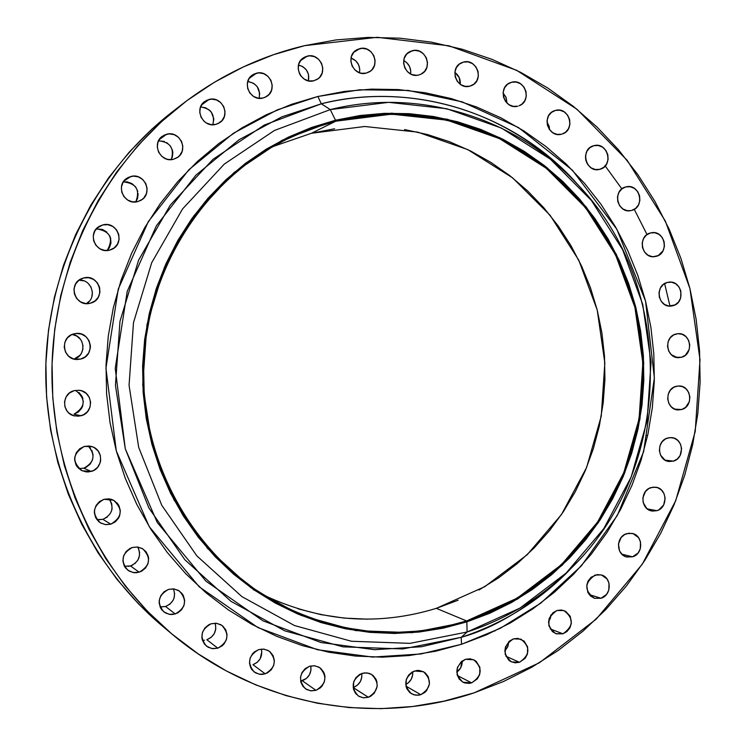 <?xml version="1.0" encoding="UTF-8"?>
<svg xmlns="http://www.w3.org/2000/svg" width="746" height="746" viewBox="0 0 746 746"><rect width="100%" height="100%" fill="white"/><g stroke="black" fill="none" stroke-linecap="round" stroke-linejoin="round"><path stroke-width="1.12" d="M132.76 565.011L130.466 565.944L139.185 572.21L133.301 572.583L127.93 570.298C120.209 561.104 121.691 553.485 132.406 547.461L130.037 548.422L126.046 551.602L123.538 556.05L122.904 561.067L124.228 565.906L125.58 568.014L129.384 571.231L134.159 572.695L136.695 572.704L141.544 571.25L145.517 568.06L148.006 563.631L148.641 558.623L148.221 556.134L145.983 551.686L142.188 548.478L137.423 546.995L132.406 547.461L137.805 547.032L142.84 548.86C151.419 557.933 150.198 565.72 139.185 572.21L130.466 565.944C139.082 561.897 141.516 555.593 137.768 547.032M174.639 593.322L174.023 598.161L173.035 600.418L169.864 604.185L165.537 606.489L175.282 613.967L169.277 614.34L163.84 611.897C156.539 602.768 158.115 595.261 168.568 589.377L164.101 591.746L160.828 595.634L159.234 600.446L159.168 602.973L160.474 607.776L161.817 609.874L165.584 613.044L170.312 614.48L172.82 614.471L177.623 612.998L181.558 609.808L184.029 605.379L184.654 600.39L183.348 595.606L182.024 593.508L178.266 590.338L173.548 588.883L168.568 589.377L174.172 588.967L179.338 591C187.358 600.045 186.006 607.701 175.282 613.967L165.537 606.489C173.482 602.899 176.131 597.033 173.464 588.874M215.435 624.216L215.771 629.018L214.251 633.652L211.118 637.41L206.838 639.723L217.795 648.181L211.845 648.572L206.465 646.157C199.266 637.112 200.823 629.643 211.165 623.759L208.843 624.728L204.936 627.918L202.483 632.338L201.858 637.317L202.269 639.779L204.479 644.162L208.199 647.295L212.88 648.703L217.795 648.181L222.196 645.794L223.996 644.003L226.439 639.592L227.054 634.632L225.768 629.876L222.765 626.043L220.751 624.663L216.079 623.246L211.165 623.759L216.76 623.33L221.898 625.381C229.721 634.352 228.351 641.952 217.795 648.181L206.838 639.723C214.251 636.469 217.002 630.957 215.109 623.19M261.827 651.612L260.261 658.634L257.165 662.373L252.931 664.686L265.222 673.843L259.459 674.272L254.218 672.015C246.898 663.073 248.381 655.603 258.675 649.607L254.311 651.985L252.53 653.766L250.106 658.168L249.49 663.11L250.768 667.847L252.073 669.908L255.747 673.004L260.373 674.393L262.816 674.365L267.506 672.864L271.348 669.684L273.754 665.292L274.369 660.359L273.092 655.641L270.127 651.845L268.14 650.475L263.525 649.085L258.675 649.607L264.131 649.151L269.157 651.099C277.018 659.968 275.703 667.549 265.222 673.843L252.931 664.686C259.888 661.683 262.704 656.48 261.38 649.076M309.506 666.271L314.719 665.777L319.568 667.549C327.625 676.296 326.422 683.886 315.959 690.32L302.27 680.744C308.835 677.946 311.679 673.013 310.784 665.936L310.97 670.132L309.497 674.71L306.438 678.44L300.629 681.145L302.27 680.744L315.959 690.32L320.248 687.943L322.002 686.171L324.379 681.807L324.986 676.911L324.585 674.496L323.727 672.221L320.799 668.463L318.84 667.111L314.29 665.73L309.506 666.271L305.198 668.64L302.046 672.482L300.517 677.219L300.843 682.124L302.988 686.441L306.615 689.509L311.175 690.871L315.959 690.32L310.467 690.787L305.422 688.763C297.85 679.923 299.211 672.426 309.506 666.271L309.506 666.271M361.996 673.405L366.911 672.883L371.536 674.421C379.891 683.028 378.828 690.647 368.356 697.277L353.231 687.56C359.451 684.949 362.295 680.259 361.754 673.479L361.819 677.014L360.365 681.564L357.343 685.266L353.147 687.588L368.356 697.277L370.575 696.307L374.305 693.155L377.187 686.404L376.861 681.555L376.012 679.298L373.131 675.568L371.2 674.225L369.028 673.312L364.337 672.892L359.768 674.365L356.019 677.517L353.66 681.863L353.455 689.145L355.572 693.435L359.143 696.475L363.638 697.827L368.356 697.277L363.19 697.78L358.378 696.018C350.452 687.308 351.664 679.774 361.996 673.405M414.506 670.99L423.448 671.745C432.176 680.184 431.281 687.84 420.772 694.694L405.964 686.124L420.772 694.694L424.94 692.353L426.637 690.6L429.472 683.905L428.325 676.855L425.481 673.144L423.569 671.81L419.159 670.458L416.809 670.486L412.305 671.95L408.612 675.074L406.29 679.392L406.085 686.618L406.915 688.866L409.778 692.577L413.834 694.806L418.459 695.207L420.772 694.694L415.96 695.225L411.419 693.743C403.082 685.192 404.108 677.601 414.506 670.99L414.506 670.99M405.712 684.53C410.701 681.741 413.042 677.48 412.725 671.726L412.706 674.654L411.27 679.168L408.295 682.851L405.712 684.53M465.448 659.305L473.738 659.8C482.904 668.062 482.196 675.745 471.631 682.86L457.363 675.54L471.631 682.86L477.421 678.804L479.697 674.533L479.902 667.372L476.274 661.46L474.4 660.135L470.045 658.783L465.448 659.305L461.326 661.618L457.354 667.633L457.149 674.813L459.2 679.047L462.679 682.058L464.786 682.954L469.355 683.364L471.631 682.86L462.949 682.198C454.155 673.825 454.985 666.187 465.448 659.305M456.748 672.202C460.506 669.414 462.306 665.674 462.175 660.965L460.692 667.791L456.748 672.202M513.379 638.884L520.978 639.145C530.62 647.192 530.117 654.904 519.477 662.299L505.891 656.247L519.477 662.299L525.184 658.289L527.441 654.055L527.636 646.941L524.065 641.056L517.91 638.38L513.379 638.884L509.313 641.178L505.387 647.136L505.191 654.27L508.781 660.163L510.646 661.478L514.945 662.821L519.477 662.299L511.504 661.907C502.207 653.729 502.832 646.055 513.379 638.884L513.379 638.884M504.781 651.118L507.709 646.847L508.688 641.747L508.101 645.775L504.781 651.118M495.297 630.771L494.412 631.023M556.973 610.489L563.855 610.536C574 618.341 573.711 626.09 562.988 633.792L550.212 628.953L562.988 633.792L566.997 631.517L569.935 627.824L571.361 623.274L570.252 616.345L565.692 611.366L561.449 610.004L556.973 610.489L552.954 612.746L549.075 618.658L548.87 625.745L552.422 631.62L556.32 633.839L562.988 633.792L555.742 633.634C545.913 625.68 546.324 617.968 556.973 610.489M548.487 621.95L550.977 614.872L550.408 618.192L548.487 621.95M595.066 575.054L601.229 574.924C611.953 577.348 611.785 595.373 601.015 598.264L589.181 594.562L601.015 598.264L606.601 594.348L608.801 590.17L608.997 583.139L607.03 578.971L601.658 575.054L597.266 574.588L591.084 577.273L588.165 580.938L586.748 585.47L587.839 592.389L590.562 596.045L594.413 598.273L601.015 598.264L594.506 598.301C584.127 590.599 584.314 582.85 595.066 575.054L595.066 575.054M586.757 585.396L587.867 581.526L586.757 585.396M626.687 533.67L632.114 533.409C643.248 535.227 643.612 553.914 632.58 556.814L621.81 554.157L632.58 556.814L638.119 552.954L640.301 548.814L640.497 541.81L638.548 537.642L633.223 533.716L628.869 533.222L624.616 534.565L621.129 537.53L618.443 544.002L619.525 550.893L622.22 554.558L626.043 556.796L632.58 556.814L626.817 557.02C615.898 554.903 615.795 536.495 626.687 533.67M651.062 487.558L655.753 487.203C667.288 488.369 668.239 507.746 656.918 510.674L647.304 508.921L656.918 510.674L658.96 509.788L663.688 504.902L665.143 498.076L663.996 493.572L661.338 489.917L657.552 487.651L653.226 487.129L649.011 488.434L645.542 491.372L642.865 497.806L643.164 502.487L646.623 508.352L652.563 511.085L656.918 510.674L651.883 510.982C640.544 509.518 639.872 490.402 651.062 487.558L651.062 487.558M667.595 438.014L671.559 437.604C683.476 438.07 685.07 458.175 673.424 461.121L665.059 460.123L673.424 461.121L677.312 458.976L680.156 455.414L681.611 448.607L680.473 444.103L677.825 440.429L674.058 438.144L669.749 437.594L665.544 438.872L662.103 441.781L659.93 445.875L659.371 450.537L660.508 455.051L664.956 460.068L669.087 461.504L673.424 461.121L669.125 461.504C657.375 460.72 656.07 440.867 667.595 438.014L667.595 438.014M647.649 435.487L646.801 435.524M675.885 386.381L679.121 385.962C691.439 385.682 693.724 406.551 681.704 409.517L674.664 409.125L681.704 409.517L685.583 407.4L689.323 401.712L689.873 397.077L688.745 392.564L686.096 388.88L682.338 386.568L678.039 385.99L673.852 387.23L670.412 390.111L668.248 394.186L667.689 398.84L668.826 403.353L671.484 407.046L675.251 409.349L681.704 409.517L678.142 409.936C665.982 409.88 664.005 389.253 675.885 386.381M675.755 334.068L678.263 333.667C690.964 332.595 693.994 354.257 681.574 357.25L675.895 357.287L681.574 357.25L685.453 355.171L689.192 349.501L689.742 344.866L688.614 340.353L685.966 336.642L682.208 334.301L677.909 333.686L673.713 334.898L670.272 337.751L668.108 341.817L667.549 346.461L668.686 350.993L671.344 354.704L677.247 357.567L681.574 357.25L678.729 357.66C666.178 358.388 663.474 336.968 675.755 334.068M667.194 282.473L668.976 282.128C682.04 280.226 685.882 302.699 673.023 305.72L668.752 306.019L675.065 304.9L678.496 302.065L680.66 298.018L680.856 291.061L678.925 286.846L675.652 283.732L671.531 282.193L667.194 282.473L663.287 284.515L660.424 288.021L659.035 292.46L659.333 297.15L661.273 301.375L664.555 304.48L668.686 306.009L673.023 305.72L670.896 306.093C657.963 307.632 654.466 285.392 667.194 282.473M650.391 232.976L651.472 232.743C664.882 229.945 669.591 253.267 656.247 256.335L653.393 256.708L658.298 255.524L663.026 250.805L664.416 246.376L664.117 241.685L662.178 237.442L658.895 234.3L654.755 232.733L650.391 232.976L646.465 234.999L643.593 238.496L642.194 242.935L642.492 247.644L644.441 251.887L647.742 255.029L651.892 256.587L654.829 256.615C641.532 259.021 637.187 235.941 650.391 232.976M625.745 186.948L626.127 186.854C639.872 183.134 645.514 207.304 631.657 210.428L635.592 208.414L638.473 204.926L639.872 200.488L639.574 195.778L637.625 191.508L634.314 188.337L630.146 186.733L625.745 186.948L621.8 188.952L618.9 192.449L617.492 196.888L617.8 201.616L619.758 205.887L623.087 209.066L627.265 210.661L630.929 210.596C617.287 213.888 612.028 189.969 625.745 186.948M593.863 145.684C607.831 141.47 614.051 166.181 599.821 169.314L603.794 167.309L606.703 163.822L608.121 159.374L607.813 154.646L605.845 150.347L602.498 147.13L598.292 145.498L593.863 145.684L589.872 147.68L586.953 151.168L585.526 155.634L585.834 160.381L587.82 164.689L591.177 167.897L595.392 169.519L599.775 169.323C586.011 173.51 579.577 149.219 593.555 145.768L593.863 145.684M586.766 162.917L585.461 157.993L586.766 162.917M555.509 110.408C569.245 106.314 575.949 130.233 562.158 134.019L565.552 132.21L568.499 128.713L569.925 124.246L569.618 119.481L567.622 115.154L564.246 111.909L559.994 110.24L555.509 110.408L551.481 112.394L548.524 115.891L547.088 120.367L547.396 125.141L549.401 129.487L552.795 132.732L557.057 134.383L561.542 134.196C548.049 138.318 541.027 114.875 554.53 110.706L555.509 110.408M549.56 129.701L546.995 121.878L549.177 126.4L549.56 129.701M511.681 82.219C525.184 78.237 532.374 101.344 519.039 105.783L521.855 104.188L524.839 100.682L526.275 96.197L525.967 91.404L523.953 87.04L520.531 83.757L516.223 82.069L511.681 82.219L507.606 84.195L504.613 87.702L503.158 92.206L503.475 97.017L505.508 101.391L508.94 104.664L513.257 106.352L517.789 106.184C504.538 110.184 497.05 87.58 510.059 82.759L511.681 82.219M507.01 103.144L506.161 97.67L503.084 93.091L505.853 96.943L507.01 103.144M463.546 62.058C476.853 58.169 484.48 80.521 471.584 85.566L469.738 86.2L473.859 84.205L476.871 80.68L478.335 76.167L478.018 71.346L475.976 66.944L472.507 63.634L468.143 61.909L463.546 62.058L459.415 64.035L456.384 67.56L454.911 72.082L455.228 76.922L457.289 81.342L460.767 84.652L465.14 86.349L469.738 86.2C456.683 90.098 448.766 68.278 461.298 62.869L463.546 62.058L459.275 64.147L463.546 62.058M460.263 84.307C460.627 79.346 458.827 75.383 454.874 72.427L459.154 77.491L460.263 84.307M412.426 50.672C425.584 46.858 433.603 68.539 421.117 74.115L418.711 75.001L420.903 74.218L424.595 71.392L426.908 67.271L427.495 62.477L426.274 57.74L423.43 53.777L419.383 51.185L414.748 50.364L410.235 51.446L406.523 54.272L404.192 58.402L403.605 63.214L404.826 67.961L407.698 71.933L411.755 74.516L416.399 75.318L418.711 75.001C405.824 78.824 397.525 57.731 409.601 51.772L412.426 50.672L407.167 53.591L412.426 50.672M410.626 74.003C411.214 67.998 408.911 63.522 403.698 60.575L406.803 62.72L409.573 66.571L410.766 71.168L410.626 74.003M359.805 48.611C372.86 44.835 381.215 65.946 369.084 71.98L366.183 73.117L370.417 71.103L372.151 69.481L374.501 65.331L375.098 60.501L373.858 55.726L370.967 51.735L366.855 49.124L362.155 48.303L357.576 49.395L353.818 52.229L351.459 56.388L350.853 61.237L352.103 66.021L355.012 70.021L359.134 72.623L361.456 73.267L366.183 73.117C353.418 76.885 344.783 56.426 356.448 50.001L359.805 48.611L353.707 52.369L359.805 48.611M359.525 72.763C360.383 65.695 357.558 60.78 351.04 58.029L355.749 60.808L358.565 64.678L359.768 69.313L359.525 72.763M307.268 56.127C320.276 52.369 328.921 73.024 317.05 79.43L313.74 80.792L318.038 78.768L319.792 77.136L322.179 72.949L322.785 68.091L321.526 63.279L318.589 59.26L314.42 56.64L309.655 55.81L305.011 56.92L301.197 59.783L298.801 63.969L298.195 68.846L299.454 73.668L300.741 75.822L304.377 79.207L308.947 80.95L313.74 80.792C301.058 84.54 292.124 64.604 303.463 57.787L307.268 56.127L300.489 60.668L307.268 56.127M308.471 80.866C309.674 72.698 306.354 67.42 298.512 65.014L302.895 66.702L306.41 69.984L308.49 74.348L308.471 80.866M256.475 73.192C269.502 69.425 278.37 89.79 266.639 96.476L263.04 98.015L265.324 97.204L269.175 94.313L271.591 90.089L272.206 85.193L270.929 80.363L267.954 76.316L263.73 73.686L258.89 72.866L254.19 73.994L252.111 75.234L248.903 78.862L247.346 83.524L247.681 88.504L249.863 93.036L253.547 96.439L258.181 98.183L263.04 98.015C250.376 101.764 241.21 82.2 252.325 75.076L256.475 73.192L249.201 78.358L256.475 73.192M259.058 98.295C260.718 89.035 256.96 83.431 247.784 81.463L253.631 83.31L257.202 86.611L259.701 93.399L259.058 98.295M209.085 99.451C222.233 95.619 231.241 115.966 219.464 122.801L215.734 124.405L218.046 123.584L221.944 120.656L224.397 116.404L225.012 111.471L223.725 106.613L220.713 102.556L216.433 99.927L211.538 99.115L206.763 100.262L202.856 103.181L200.394 107.443L199.769 112.394L201.066 117.271L204.096 121.328L206.129 122.848L210.81 124.591L215.734 124.405C203.005 128.191 193.671 108.776 204.74 101.465L209.085 99.451L201.541 104.972L209.085 99.451M212.843 124.75C215.137 114.427 211.043 108.506 200.562 106.976L205.495 107.75L209.654 110.296L211.304 112.124L213.841 118.95L212.843 124.75M166.712 134.215C180.112 130.28 189.158 150.972 177.035 157.76L173.436 159.28L177.902 157.164L179.721 155.476L182.192 151.196L182.826 146.235L181.511 141.348L178.471 137.292L174.144 134.662L169.193 133.87L164.372 135.045L160.409 138.001L157.928 142.299L157.294 147.279L158.609 152.175L161.677 156.24L166.013 158.861L168.456 159.485L173.436 159.28C160.511 163.16 151.102 143.558 162.395 136.21L166.712 134.215L159.187 139.633L166.712 134.215M171.31 159.607C174.536 148.323 170.274 142.057 158.534 140.817L164.409 141.488M130.848 176.485C144.733 172.363 153.62 193.988 140.705 200.404L137.637 201.625L142.141 199.471L143.978 197.774L146.477 193.447L147.111 188.468L145.787 183.572L142.71 179.506L138.346 176.886L133.347 176.121L128.48 177.334L126.326 178.63L123.015 182.36L121.411 187.115L121.766 192.17L124.013 196.748L127.827 200.152L132.611 201.858L137.637 201.625C124.321 205.672 114.968 185.344 126.913 178.219L130.848 176.485L123.827 181.129L130.848 176.485M138.159 193.708L137.544 198.539L135.753 201.942C140.369 189.932 136.22 183.255 123.295 181.903L127.249 181.875L131.883 183.544L135.567 186.845L137.749 191.274M102.78 224.938C117.523 220.527 125.869 243.998 111.527 249.462L109.625 250.115L114.157 247.924L117.486 244.166L119.09 239.391L118.735 234.337L116.479 229.768L112.655 226.374L107.844 224.677L102.78 224.938L98.23 227.11L94.891 230.878L93.278 235.661L93.632 240.734L95.898 245.313L99.74 248.707L104.561 250.386L109.625 250.115C95.581 254.442 86.583 232.538 99.787 226.113L102.78 224.938L97.222 227.959L102.78 224.938M109.727 235.895L110.604 238.216L110.949 243.121L109.392 247.747L107.228 250.497C113.886 238.282 110.259 231.064 96.346 228.854L102.444 229.451L106.715 231.959M83.552 277.988C99.591 273.195 106.762 299.538 90.425 303.174L94.984 300.955L98.323 297.16L99.936 292.367L99.591 287.303L97.316 282.743L93.474 279.368L88.643 277.699L83.552 277.988L78.983 280.207L75.626 284.002L73.994 288.814L74.358 293.887L76.642 298.465L80.493 301.832L85.342 303.491L90.257 303.221C75.01 307.716 67.205 283.144 82.377 278.351L83.552 277.988M89.352 301.151L86.443 303.594C97.539 297.598 91.646 278.948 79.02 280.179L83.813 280.86M73.882 333.872L75.56 333.537C91.087 330.842 96.131 355.581 80.773 359.031L74.376 359.152L80.773 359.031L85.342 356.775L88.69 352.951L90.303 348.14L90.378 345.584L89.044 340.689L85.921 336.66L81.482 334.124L76.409 333.453L71.476 334.767L67.42 337.863L64.874 342.274L64.231 347.328L65.583 352.243L68.716 356.271L73.164 358.807L75.672 359.376L80.773 359.031L77.565 359.488C62.701 360.421 59.326 337.033 73.882 333.872M83.011 348.596L81.435 353.259L79.999 355.273L74.059 359.068C86.806 355.945 85.249 335.691 72.157 334.46L76.717 336.026L80.456 339.271M83.319 401.087L82.694 405.973L81.678 408.23L78.423 411.96L73.994 414.189L81.016 415.774L74.507 415.914C61.666 413.573 61.358 393.496 74.124 390.671L69.546 392.955L66.18 396.807L64.557 401.637L64.911 406.719L67.196 411.26L68.968 413.107L73.416 415.606L78.489 416.212L83.412 414.851L87.45 411.717L89.977 407.297L90.62 402.262L89.287 397.376L86.163 393.366L81.734 390.867L79.225 390.298L74.124 390.671L79.141 390.289C92.952 391.249 94.528 412.715 81.016 415.774L73.994 414.189C85.631 406.924 86.163 398.979 75.57 390.363M107.293 517.071L102.892 519.347L110.79 524.186L105.335 524.597L100.234 522.741C91.581 513.537 92.812 505.723 103.955 499.298L99.404 501.638L96.066 505.518L94.453 510.348L94.388 512.903L95.721 517.761L98.836 521.706L100.915 523.142L105.727 524.643L110.79 524.186L115.322 521.846L118.642 517.966L119.677 515.626L120.32 510.6L118.987 505.751L117.635 503.625L113.821 500.38L111.499 499.382L109.019 498.86L103.955 499.298L113.495 500.212C123.193 509.192 122.288 517.192 110.79 524.186L102.892 519.347C112.357 514.619 114.418 507.793 109.093 498.869M92.504 459.928L90.061 464.226L86.154 467.285L83.832 468.19L91.152 471.453L82.097 470.773C71.747 461.802 72.474 453.699 84.279 446.444L79.71 448.756L76.353 452.626L74.731 457.466L74.665 460.021L76.008 464.907L77.37 467.052L81.23 470.334L86.07 471.882L88.634 471.92L93.548 470.521L97.567 467.36L100.095 462.93L100.663 460.441L100.309 455.396L98.043 450.882L94.201 447.6L91.861 446.584L89.371 446.043L84.279 446.444L92.075 446.649C103.853 450.062 103.162 468.647 91.152 471.453L83.832 468.19C94.332 462.427 95.777 455.013 88.177 445.959M583.503 190.995L573.348 179.6C487.39 91.068 381.672 88 321.33 103.797L317.852 96.486L359.74 89.79L408.193 90.425L462.082 101.829L518.498 127.575L572.35 170.135L616.895 229.311L645.551 301.048L654.373 377.952L643.639 451.6L617.362 515.383L581.283 565.962L540.841 603.094L500.09 628.412L461.513 644.283L461.215 637.317C494.57 628.123 529.52 606.871 566.065 573.553L576.639 562.549M263.879 595.177C320.444 621.81 377.933 626.202 436.335 608.335L466.604 620.952C400.919 641.094 336.894 634.613 274.547 601.5C194.781 556.992 141.824 464.609 143.549 368.701C145.367 272.794 201.7 182.434 283.06 140.901L308.928 129.496L335.765 121.197L391.585 114.157L447.078 120.162L499.503 138.616L546.408 168.363L585.666 207.78L615.581 254.871L634.911 307.38L642.856 362.882L639.098 418.851L623.796 472.75L597.583 522.107L561.552 564.591L517.239 598.133L466.604 620.952L436.335 608.335L484.704 586.71L527.068 554.856L561.524 514.46L586.608 467.5L601.248 416.193L604.838 362.901L597.229 310.056L578.728 260.074L550.1 215.277L512.558 177.809L467.733 149.582L417.657 132.107L364.701 126.494L311.464 133.264L335.765 121.197L311.968 128.387L288.898 138.01L266.798 150.011L245.9 164.279L226.43 180.681L208.6 199.079L192.608 219.287L178.62 241.098L166.815 264.298L157.313 288.655L150.226 313.898L145.647 339.775L143.605 366.016L144.146 392.321L147.251 418.431L152.893 444.056L160.987 468.926L171.468 492.789L184.187 515.393L199.014 536.505L215.781 555.919L234.3 573.441L254.367 588.902L275.759 602.171L298.26 613.137L321.629 621.698L345.622 627.787L369.997 631.386L394.522 632.477L418.954 631.069L443.049 627.209L466.604 620.952L489.395 612.391L511.206 601.602L531.861 588.734L551.173 573.898L568.993 557.253L585.153 538.957L599.523 519.197L612 498.142L622.472 475.995L630.855 452.934L637.093 429.192L641.131 404.957L642.94 380.441L642.502 355.87L639.816 331.448L634.911 307.38L627.824 283.9L618.602 261.184L607.319 239.457L594.077 218.914L578.971 199.742L562.13 182.108L543.675 166.199L523.785 152.165L502.627 140.155L480.368 130.298L457.223 122.698L433.389 117.458L409.097 114.651L384.572 114.325L360.048 116.507L335.765 121.197L311.464 133.264L272.159 146.831M576.854 183.675L573.348 179.6C510.796 112.404 412.491 81.1 321.33 103.797L330.264 109.606L335.514 120.237L391.547 113.178L447.246 119.211L499.876 137.74L546.949 167.598L586.347 207.164L616.373 254.433L635.769 307.138L643.733 362.845L639.965 419.019L624.616 473.113L598.301 522.648L562.139 565.3L517.668 598.973L466.847 621.884L467.08 632.011L466.847 621.884L412.034 632.701L355.861 630.612L301.17 615.431L250.833 587.652L207.621 548.497L173.986 499.876L151.914 444.327L142.719 384.861L146.962 324.743L164.39 267.301L193.96 215.678L233.946 172.624L282.016 140.304L335.514 120.237L330.264 109.606L274.472 130.447L224.313 164.064L182.584 208.908L151.699 262.713L133.487 322.608L129.058 385.3L138.672 447.32L161.733 505.228L196.841 555.882L241.946 596.651L294.456 625.53L351.478 641.262L410.002 643.35L467.08 632.011L410.002 643.35L351.478 641.262L294.456 625.53L241.946 596.651L196.841 555.882L161.733 505.228L138.672 447.32L129.058 385.3L133.487 322.608L151.699 262.713L182.584 208.908L224.313 164.064L274.472 130.447L330.264 109.606L321.33 103.797L264.27 125.048L212.946 159.364L170.237 205.169L138.616 260.13L119.975 321.34L115.444 385.421L125.291 448.803L148.902 507.979L184.84 559.733L230.999 601.36L284.72 630.827L343.039 646.857L402.877 648.945L461.215 637.317L467.08 632.011L461.215 637.317C501.116 624.216 536.066 602.955 566.065 573.553L569.72 569.618C540.337 598.404 506.124 619.199 467.08 632.011L519.962 608.093L566.214 573.003L603.812 528.597L631.153 477.058L647.108 420.791L651.025 362.379L642.744 304.443L622.593 249.621L591.382 200.422L550.417 159.215L501.452 128.07L446.677 108.711L388.666 102.342L330.264 109.606C419.392 87.31 515.598 117.868 576.854 183.675C677.685 286.921 674.3 470.157 569.72 569.618M474.242 692.81L474.242 692.81C374.641 726.436 256.978 705.847 172.102 634.184C96.383 570.615 50.299 469.803 51.978 367.013C54.104 264.224 103.871 165.192 181.893 104.459C219.156 75.84 260.028 56.239 304.536 45.674L377.168 37.3L449.036 45.814L516.652 70.311L576.882 109.186L627.134 160.278L665.311 221.002L689.919 288.497L700.009 359.693L695.225 431.468L675.736 500.659L642.306 564.181L596.24 619.115L539.414 662.756L474.242 692.81L443.833 701.193L412.659 706.509L380.992 708.653L349.147 707.572L317.423 703.236L286.147 695.645L255.617 684.819L226.178 670.85L198.119 653.822L171.766 633.895L147.4 611.235L125.309 586.067L105.755 558.623L88.942 529.184L75.094 498.048L64.37 465.569L56.901 432.065L52.779 397.916L52.061 363.488L54.747 329.163L60.818 295.323L70.18 262.322L82.741 230.523L98.341 200.273L116.786 171.878L137.87 145.638L161.341 121.812L186.929 100.626L214.354 82.284L243.308 66.935L273.474 54.7L304.536 45.674L336.166 39.911L368.048 37.412L399.875 38.177L431.337 42.14L462.138 49.227L492.006 59.344L520.661 72.343L547.862 88.075L573.385 106.38L597.024 127.053L618.574 149.881L637.877 174.667L654.774 201.159L669.153 229.134L680.893 258.33L689.919 288.497L696.158 319.372L699.562 350.695L700.121 382.213L697.818 413.648L692.67 444.728L684.735 475.211L674.048 504.828L660.695 533.315L644.786 560.433L626.426 585.936L605.761 609.594L582.952 631.181L558.195 650.484L531.665 667.306L503.606 681.462L474.242 692.81M181.688 104.617L171.944 112.189C96.159 171.179 47.865 267.236 45.804 366.901C44.182 466.567 88.886 564.34 162.441 626.099L172.093 634.175M669.936 305.935L664.621 283.573M646.512 233.545L634.249 209.337M621.204 187.973L605.211 165.966M461.513 644.283L486.476 634.818L510.357 622.947L532.961 608.792L554.091 592.51L573.562 574.252L591.224 554.213L606.918 532.579L620.541 509.537L631.974 485.31L641.131 460.105L647.929 434.153L652.34 407.67L654.307 380.889L653.832 354.033L650.904 327.345L645.551 301.048L637.821 275.377L627.759 250.544L615.441 226.775L600.978 204.283L584.472 183.274L566.065 163.943L545.895 146.486L524.13 131.072L500.967 117.859L476.591 106.986L451.218 98.575L425.089 92.746L398.429 89.576L371.499 89.128L344.549 91.422L317.852 96.486L291.677 104.281L266.285 114.772L241.946 127.874L218.914 143.474L197.448 161.444L177.781 181.604L160.129 203.779L144.687 227.726L131.65 253.211L121.15 279.983L113.327 307.744L108.263 336.194L106.016 365.046L106.613 393.981L110.044 422.693L116.283 450.873L125.235 478.214L136.807 504.427L150.86 529.25L167.225 552.422L185.726 573.711L206.148 592.911L228.276 609.836L251.84 624.337L276.617 636.291L302.335 645.607L328.716 652.209L355.506 656.06L382.446 657.161L409.256 655.538L435.692 651.221L461.513 644.283L420.847 653.981L372.627 657.077L317.46 649.738L257.892 627.554L199.201 586.813L149.2 526.611L116.283 450.873L105.941 368.216L118.269 289.056L148.305 221.627L188.878 169.734L233.386 133.273L277.242 109.876L317.852 96.486L321.33 103.797L281.811 116.87L239.149 139.689L195.862 175.217L156.418 225.73L127.221 291.36L115.238 368.384L125.291 448.803L157.285 522.517L205.896 581.134L262.984 620.84L320.948 642.502L374.641 649.701L421.593 646.726L461.215 637.317L461.513 644.283M335.514 120.237L359.889 115.527L384.507 113.336L409.125 113.672L433.51 116.497L457.429 121.757L480.666 129.384L503 139.288L524.242 151.345L544.207 165.425L562.717 181.399L579.623 199.098L594.786 218.345L608.083 238.972L619.394 260.774L628.645 283.564L635.769 307.138L640.683 331.289L643.378 355.805L643.817 380.469L642.008 405.069L637.961 429.398L631.694 453.232L623.283 476.368L612.774 498.598L600.25 519.729L585.824 539.572L569.608 557.933L551.732 574.634L532.346 589.527L511.616 602.46L489.721 613.277L466.847 621.884L443.208 628.169L419.019 632.048L394.494 633.457L369.876 632.366L345.407 628.757L321.321 622.64L297.859 614.051L275.274 603.057L253.799 589.741L233.647 574.215L215.062 556.619L198.222 537.139L183.339 515.943L170.564 493.255L160.045 469.299L151.914 444.327L146.253 418.609L143.139 392.396L142.598 365.988L144.64 339.644L149.247 313.665L156.362 288.32L165.901 263.87L177.753 240.576L191.787 218.681L207.854 198.399L225.749 179.935L245.303 163.467L266.275 149.144L288.469 137.105L311.623 127.445L335.514 120.237M311.464 133.264L334.618 128.769M404.593 129.562L427.337 134.504L449.446 141.693L470.707 151.037L490.933 162.432L509.947 175.758L527.581 190.873L543.694 207.63L558.148 225.87L570.821 245.415L581.61 266.089L590.44 287.704L597.229 310.056L601.919 332.968L604.493 356.224L604.922 379.621L603.188 402.961L599.327 426.031L593.359 448.644L585.34 470.586L575.315 491.661L563.379 511.691L549.634 530.49L534.183 547.881L517.146 563.696L498.682 577.786L478.941 590.002M458.1 600.222L436.335 608.335M367.536 619.171L344.139 618.089L320.892 614.629L298.018 608.801M172.13 112.04L151.979 129.039L129.179 152.175L108.711 177.641L90.798 205.187L75.663 234.542L63.475 265.38L54.383 297.384L48.499 330.198L45.888 363.479L46.588 396.863L50.588 429.976L57.834 462.464L68.24 493.973L81.687 524.177L98.006 552.739L117.001 579.372L138.448 603.812L162.115 625.819M138.374 548.096L139.651 552.767M139.586 555.22L138.038 559.892L134.839 563.659M124.405 566.233L130.466 565.944L128.051 566.419M160.082 606.908L165.537 606.489L160.707 606.983M202.418 640.264L204.469 640.217M249.817 665.245L250.591 665.18M166.628 142.561L170.284 145.862L172.438 150.282L172.848 152.706L172.233 157.518M88.103 283.349L91.133 287.275M92.429 292.031L91.805 296.908M81.78 341.37L83.076 346.125M78.983 392.461L82.013 396.34L82.899 398.653M109.541 499.41L111.732 503.755L112.077 508.632L111.527 511.047M96.868 519.617L102.892 519.347L97.987 519.785M88.811 446.462L90.518 448.243M91.833 450.323L93.129 455.041M78.806 468.591L83.832 468.19L78.899 468.6M255.039 590.599L253.155 589.545"/></g></svg>
